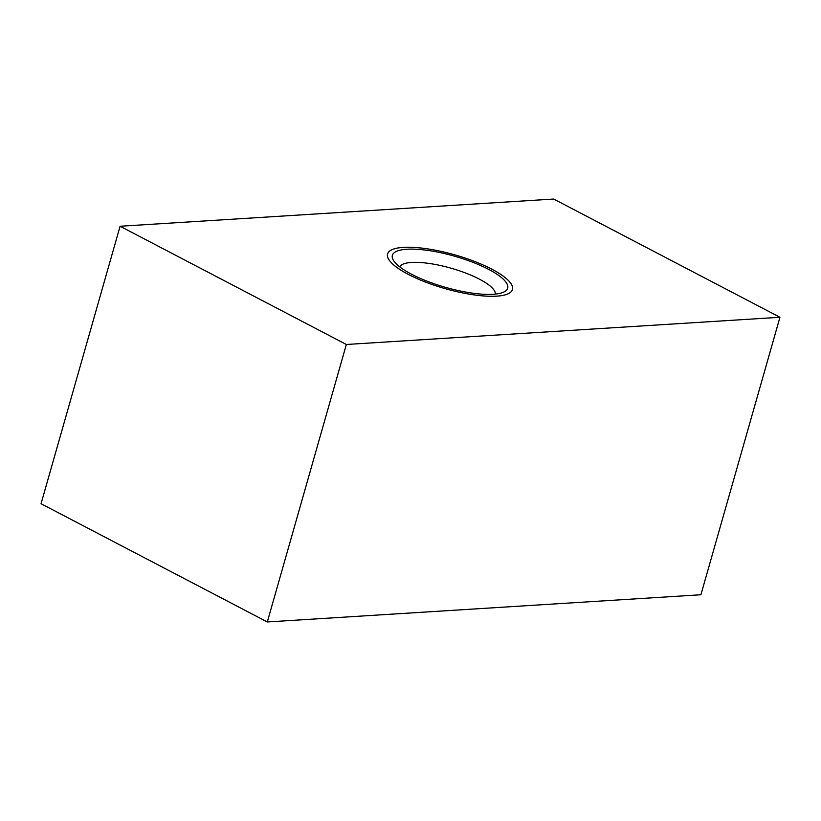 <?xml version="1.0" encoding="UTF-8"?>
<svg xmlns="http://www.w3.org/2000/svg" width="821" height="821" viewBox="0 0 821 821"><rect width="100%" height="100%" fill="white"/><g stroke="black" fill="none" stroke-linecap="round" stroke-linejoin="round"><path stroke-width="1.23" d="M408.294 274.378A64.88 17.559 -164.1 0 1 387.615 253.987A64.88 17.559 -164.1 0 1 426.684 248.753A64.88 17.559 -164.1 0 1 491.738 269.144A64.88 17.559 -164.1 0 1 512.427 289.536A64.88 17.559 -164.1 0 1 473.358 294.78A64.88 17.559 -164.1 0 1 408.294 274.378M41.05 503.725L267.307 621.959L346.349 344.481L120.092 226.247L41.05 503.725M346.349 344.481L779.95 317.275L700.908 594.753L267.307 621.959M120.092 226.247L553.693 199.041L779.95 317.275M495.371 294.092A49.804 13.475 15.9 0 0 479.372 279.14A49.804 13.475 15.9 0 0 430.604 263.664A49.804 13.475 15.9 0 0 399.714 266.846M488.567 269.339A59.943 16.215 -164.1 0 1 504.094 291.907A59.943 16.215 -164.1 0 1 411.475 274.183A59.943 16.215 -164.1 0 1 393.454 260.39A59.943 16.215 -164.1 0 1 421.06 249.605A59.943 16.215 -164.1 0 1 488.567 269.339M408.263 274.378A64.941 17.569 15.9 0 0 481.393 295.765A64.941 17.569 15.9 0 0 511.319 284.087A64.941 17.569 15.9 0 0 491.779 269.144A64.941 17.569 15.9 0 0 391.432 249.933A64.941 17.569 15.9 0 0 408.263 274.378"/></g></svg>
